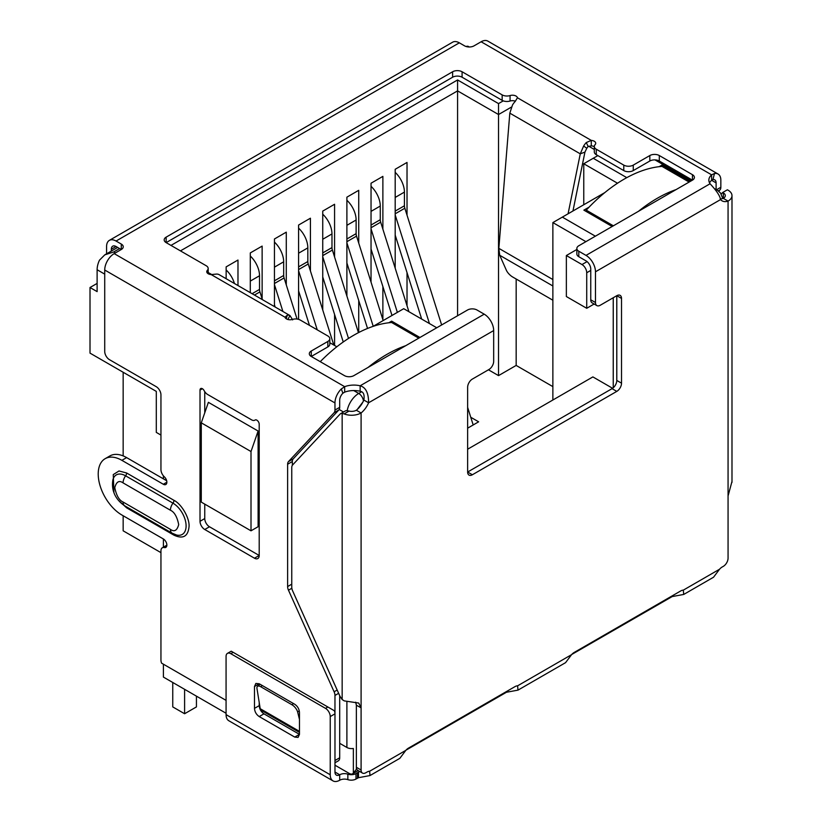 <?xml version="1.0" encoding="UTF-8"?>
<svg xmlns="http://www.w3.org/2000/svg" width="822" height="822" viewBox="0 0 822 822"><rect width="100%" height="100%" fill="white"/><g stroke="black" fill="none" stroke-linecap="round" stroke-linejoin="round"><path stroke-width="1.23" d="M586.723 308.291L566.358 296.537L566.358 255.529L581.986 264.55A6.699 3.863 60 0 1 586.723 272.75L586.723 308.291L594.131 304.017M613.243 297.749L613.243 387.789M362.964 401.958L357.241 409.479M355.71 702.194L356.358 705.225L356.358 769.341L353.357 773.081A6.699 3.863 60 0 1 352.607 773.779A6.699 3.863 60 0 1 349.258 773.44L334.975 765.2M339.702 743.324L346.894 747.475A6.699 3.863 0 0 0 353.357 748.472L353.357 773.081M467.636 449.213L592.878 376.908L612.596 388.292M552.867 400.006L552.867 222.587L585.911 241.658M251.008 530.817L201.287 502.119L201.287 422.837L208.387 402.328L258.108 431.036L258.108 526.717L251.008 530.817L251.008 451.535L258.108 431.036M160.948 435.085L156.303 432.403L156.303 391.395L90.009 353.121L90.009 287.515L97.119 291.615L97.119 269.739A16.738 9.669 -60 0 1 99.483 260.173L104.784 254.851L117.649 247.422M163.403 475.835L163.403 478.846M163.403 538.985L163.403 547.154M163.403 664.197L163.403 677.081L226.071 713.26M419.939 337.482L391.632 321.135L388.796 322.779M589.086 207.144L583.877 210.144L612.184 226.492M690.316 181.385L662.008 165.037L659.172 166.681M436.749 327.773L403.715 308.702L373.054 326.396M336.835 346.771L329.807 342.712M170.986 245.408L457.577 79.95L498.533 103.603L503.249 100.87M597.851 155.605L593.237 158.276L626.796 177.655M604.828 192.584L562.34 217.121L595.375 236.191M576.849 249.477L566.358 255.529M562.34 217.121L552.867 222.587M90.009 287.515L97.119 283.415M469.239 46.988L467.882 46.207L465.807 46.412M201.287 422.837L251.008 451.535M119.611 248.552L113.693 251.974L104.784 254.851M593.237 158.276L583.764 163.742L617.517 183.234M588.665 146.203L594.306 149.46M498.533 103.603L498.533 114.535L511.459 107.076M457.577 79.95L457.577 90.882L498.533 114.535L498.533 375.613L488.453 369.797M180.45 250.885L457.577 90.882L457.577 315.751M208.172 272.493L211.727 274.538M583.764 204.75L583.764 163.742M160.948 552.641L123.156 530.817L123.156 515.754M123.156 455.902L123.156 372.263M552.867 386.617L516.165 365.43L516.165 279.018M237.979 285.522L237.979 260.04L226.142 266.873L226.142 278.689M262.136 298.848L262.136 246.097L250.299 252.929L250.299 292.632M286.282 284.905L286.282 232.153L274.445 238.986L274.445 306.575M310.428 270.962L310.428 218.21L298.592 225.043L298.592 319.368M334.575 257.019L334.575 204.267L322.738 211.1L322.738 309.997M334.575 345.466L334.575 314.456M358.731 243.076L358.731 190.324L346.894 197.167L346.894 296.054M358.731 332.53L358.731 300.513M382.877 229.133L382.877 176.381L371.041 183.224L371.041 282.11M382.877 319.655L382.877 286.57M407.024 215.189L407.024 162.448L395.187 169.281L395.187 268.178M407.024 305.712L407.024 272.627M516.165 365.43L498.533 375.613M470.749 417.257L478.64 421.809L467.636 428.17M418.758 338.161L391.632 322.501L391.632 321.135M689.134 182.063L662.008 166.404L662.008 165.037M395.187 211.1L404.424 205.777L404.424 192.101A18.413 10.635 -120 0 0 395.187 172.384M404.424 205.777A6.699 3.863 -120 0 0 404.835 208.233L395.187 213.802M473.184 424.964L467.636 407.373M441.64 324.957L404.835 208.233M421.676 319.07L395.187 235.092M395.187 214.932L429.444 323.56M371.041 225.043L380.267 219.721L380.267 206.045A18.413 10.635 -120 0 0 371.041 186.327M380.267 219.721A6.699 3.863 -120 0 0 380.678 222.176L371.041 227.745M408.914 311.702L380.678 222.176M391.991 315.463L371.041 249.035M371.041 228.876L397.365 312.36M346.894 238.986L356.121 233.654L356.121 219.988A18.413 10.635 -120 0 0 346.894 200.27M356.121 233.654A6.699 3.863 -120 0 0 356.532 236.12L346.894 241.689M383.165 320.559L356.532 236.12M367.537 328.451L346.894 262.978M346.894 242.809L373.219 326.303M322.738 252.929L331.975 247.597L331.975 233.931A18.413 10.635 -120 0 0 322.738 214.213M331.975 247.597A6.699 3.863 -120 0 0 332.386 250.063L322.738 255.632M358.443 332.674L332.386 250.063M343.257 341.983L322.738 276.922M322.738 256.752L348.507 338.448M298.592 266.873L307.829 261.54L307.829 247.874A18.413 10.635 -120 0 0 298.592 228.156M307.829 261.54A6.699 3.863 -120 0 0 308.24 264.006L298.592 269.575M333.783 345.004L308.24 264.006M309.473 325.368L298.592 290.865M298.592 270.695L317.251 329.858M274.445 280.816L283.672 275.483L283.672 261.817A18.413 10.635 -120 0 0 274.445 242.1M283.672 275.483A6.699 3.863 -120 0 0 284.083 277.949L274.445 283.508M297.05 319.049L284.083 277.949M275.123 306.966L274.445 304.808M274.445 284.638L282.902 311.456M252.138 293.69L259.526 289.426L259.526 275.76A18.413 10.635 -120 0 0 250.299 256.043M259.526 289.426A6.699 3.863 -120 0 0 259.937 291.892L254.471 295.036M262.372 299.598L259.937 291.892M234.414 283.456A18.413 10.635 -120 0 0 226.142 269.986M329.807 338.715L329.807 344.182A6.699 3.863 180 0 1 327.844 346.915L327.844 341.449A6.699 3.863 0 0 0 329.807 338.715A6.699 3.863 0 0 0 327.844 335.972L300.328 320.087A6.699 3.863 180 0 0 292.406 319.419A5.024 2.898 180 0 1 286.467 318.915A5.024 2.898 180 0 1 285.029 317.21L287.299 315.165A13.388 7.737 -60 0 1 289.961 315.556L218.837 274.497A13.388 7.737 120 0 0 216.176 274.106L211.192 274.589A5.024 2.898 180 0 1 208.233 273.757A5.024 2.898 180 0 1 206.764 271.702A5.024 2.898 180 0 1 207.37 270.325L207.37 273.079M255.252 419.939L255.067 420.042A3.35 1.932 60 0 1 255.159 419.991A3.35 1.932 60 0 1 256.834 420.155A3.35 1.932 60 0 1 259.207 424.255L259.207 555.477A6.699 3.863 60 0 1 257.82 558.539A6.699 3.863 60 0 1 254.471 558.21L204.75 529.502A6.699 3.863 60 0 1 200.013 521.302L200.013 390.08A3.35 1.932 60 0 1 200.712 388.549A3.35 1.932 60 0 1 202.376 388.714A3.35 1.932 60 0 1 204.144 390.645A6.699 3.863 60 0 0 207.678 394.509L251.542 419.826A6.699 3.863 60 0 0 254.892 420.165L255.334 419.908M291.841 588.244L288.471 590.186A6.699 3.863 60 0 1 287.618 586.559L287.618 464.245A6.699 3.863 60 0 1 288.471 461.604L334.112 412.695A6.699 3.863 -120 0 0 334.965 410.055L334.965 402.944A13.388 7.737 -60 0 1 341.315 388.95L344.675 386.679A16.738 9.669 180 0 1 360.149 385.785C365.759 387.337 368.585 392.998 368.605 402.78A16.738 9.669 -60 0 1 361.094 412.973A13.388 7.737 180 0 1 344.13 413.918L349.042 411.072L346.894 410.651A6.699 3.863 -120 0 0 345.343 410.949L340.606 413.682A6.699 3.863 -120 0 0 340.072 414.103L292.611 464.975A6.699 3.863 60 0 0 291.759 467.615L291.759 587.185A6.699 3.863 60 0 0 292.611 590.823L340 696.337L342.158 699.532L344.254 700.889L358.721 703.057L361.094 707.814L361.094 770.009L356.358 767.275A6.699 3.863 120 0 0 357.745 770.348L362.481 773.081A6.699 3.863 -60 0 1 361.094 770.009M166.661 480.726L126.619 457.607A33.486 19.327 -120 0 0 109.881 455.953L105.144 458.686A33.486 19.327 -120 0 1 121.882 460.341L163.321 484.261A5.024 2.898 -120 0 0 165.828 484.507A5.024 2.898 -120 0 0 164.328 476.811A6.699 3.863 -120 0 1 160.948 469.619L160.948 394.868A6.699 3.863 60 0 0 156.211 386.669L109.46 359.666A6.699 3.863 -120 0 1 104.723 351.467L104.723 270.017A13.388 7.737 120 0 1 114.186 253.618L344.675 386.679L344.675 392.145A16.738 9.669 180 0 1 360.149 391.262L360.149 385.785L484.209 314.168L476.996 310.007A6.699 3.863 0 0 0 467.533 310.007L353.892 375.613A6.699 3.863 0 0 1 344.418 375.613L311.271 356.481L311.271 351.015A6.699 3.863 0 0 0 309.308 353.748A6.699 3.863 0 0 0 311.271 356.481L327.844 346.915M105.144 458.686A33.486 19.327 -120 0 0 100.017 485.514A33.486 19.327 -120 0 0 121.882 515.014L163.321 538.934A5.024 2.898 -120 0 1 166.599 543.363A5.024 2.898 -120 0 1 165.828 547.39A5.024 2.898 -120 0 1 164.328 547.555A6.699 3.863 -120 0 0 162.335 547.771A6.699 3.863 -120 0 0 160.948 550.843L160.948 660.045A6.699 3.863 60 0 0 161.585 663.149L226.071 700.375M334.965 713.404L334.965 695.433A6.699 3.863 -120 0 0 334.112 691.795L288.471 590.186M113.939 492.532L113.261 474.592L119.005 470.975L126.619 472.989L173.966 500.331C181.549 504.04 189.635 518.014 189.06 526.45C188.135 536.427 183.101 539.335 173.966 535.173L126.619 507.832L118.471 500.372M721.233 194.054L722.661 192.523L723.329 192.903A6.699 3.863 180 0 1 725.292 195.636A6.699 3.863 180 0 1 723.329 198.369L728.066 201.102A16.738 9.669 -60 0 1 722.065 200.845A16.738 9.669 -60 0 1 720.555 199.582C720.072 195.996 716.568 190.725 710.064 183.768A16.738 9.669 180 0 1 708.852 180.152A16.738 9.669 180 0 1 711.616 174.829L711.616 180.295L712.931 179.566L714.493 173.504A13.388 7.737 -60 0 1 718.068 174.028A13.388 7.737 -60 0 1 720.843 180.162L720.843 187.272L716.527 189.759M722.661 192.523L727.398 189.79L728.066 190.17A13.388 7.737 180 0 1 731.991 195.636A13.388 7.737 180 0 1 728.066 201.102L728.066 495.943L731.929 481.671M344.13 413.918L342.158 413.384A6.699 3.863 -120 0 0 340.606 413.682M356.358 705.225L361.094 707.814L361.094 412.973L356.358 410.24A6.699 3.863 180 0 1 349.042 411.072M208.172 273.716L208.172 268.486A6.699 3.863 180 0 0 206.219 265.753L166.147 242.624L452.614 77.227A6.699 3.863 180 0 1 462.087 77.227L502.16 100.356A6.699 3.863 0 0 0 510.072 101.024L510.072 95.558A5.024 2.898 180 0 1 517.449 97.767L515.178 101.476A13.388 7.737 120 0 0 512.517 104.939L509.815 113.159L498.841 248.347L499.725 255.282L506.403 270.335A6.699 2.312 45.1 0 0 512.63 276.973L552.867 300.205M572.955 210.987L584.935 152.101L586.785 148.279L583.641 145.997A13.388 7.737 -60 0 1 586.302 142.535L591.285 140.398A5.024 2.898 180 0 1 595.714 143.275A5.024 2.898 180 0 1 595.107 144.651A6.699 3.863 180 0 0 594.306 146.491A6.699 3.863 180 0 0 596.269 149.224L623.785 165.119A6.699 3.863 0 0 0 633.259 165.119L633.259 170.586A6.699 3.863 180 0 1 623.785 170.586L623.785 165.119M568.074 213.812L580.27 153.837L584.935 152.101M578.801 256.7L578.801 251.234A6.699 3.863 180 0 1 576.849 248.501L576.849 253.967A6.699 3.863 0 0 0 578.801 256.7L586.014 260.862A6.699 3.863 60 0 1 590.751 269.061L590.751 299.794A6.699 3.863 120 0 0 592.138 302.866L596.864 305.599A6.699 3.863 -60 0 0 600.214 305.27L616.788 295.694A6.699 3.863 -60 0 1 620.137 295.365A6.699 3.863 -60 0 1 621.524 298.427L621.524 383.175A6.699 3.863 -60 0 1 616.788 391.385L472.373 474.756A6.699 3.863 -60 0 1 469.023 475.095A6.699 3.863 -60 0 1 467.636 472.023L467.636 387.275A6.699 3.863 -60 0 1 472.373 379.076L488.946 369.51A6.699 3.863 -60 0 0 493.673 361.31L493.673 330.567A13.388 7.737 -120 0 0 484.209 314.168M621.524 298.427L616.788 295.694L616.788 380.442A6.699 3.863 -60 0 1 612.051 388.652L467.636 472.023L472.373 474.756M360.149 391.262C363.458 391.745 364.691 394.673 363.869 400.047A16.738 9.669 -60 0 1 356.358 410.24M363.869 400.047L368.605 402.78L493.673 330.567M369.623 771.252L405.832 750.352L399.841 758.336L370.013 775.557L369.623 771.252A8.374 4.829 -60 0 0 367.013 772.064L365.831 772.742A6.699 3.863 -60 0 1 362.481 773.081M405.832 750.352A8.374 4.829 -60 0 1 408.442 748.143L514.983 686.627A8.374 4.829 -60 0 1 517.593 685.825L517.983 690.131L506.455 692.258L506.455 691.559M517.983 690.131L565.567 662.655L571.567 654.661A8.374 4.829 -60 0 1 574.177 652.463L680.708 590.946A8.374 4.829 -60 0 1 683.318 590.145L683.709 594.45L672.18 596.577L672.18 595.878M683.709 594.45L713.537 577.229L719.538 569.235A8.374 4.829 -60 0 1 722.148 567.026L723.329 566.348A6.699 3.863 -60 0 0 728.066 558.148L728.066 495.943M723.329 192.903L723.329 198.369A16.738 9.669 -60 0 1 720.226 198.893M370.013 775.557L358.484 777.694L358.484 772.218A8.374 4.829 0 0 0 357.467 772.721L355.988 773.574A6.699 3.863 180 0 1 347.85 774.17A6.699 3.863 0 0 0 339.712 774.766A6.699 3.863 -60 0 1 336.362 775.105A6.699 3.863 -60 0 1 334.975 772.033L334.975 713.835A6.699 3.863 -120 0 0 334.349 710.742L231.444 651.332M286.231 318.772L287.299 315.165M287.864 319.491L289.961 315.556L292.663 319.892M509.815 113.159L580.27 153.837L583.641 145.997M586.785 148.279A6.699 3.863 -60 0 1 588.12 146.542L586.302 142.535M588.12 146.542L591.285 145.864L591.285 140.398L517.449 97.767M578.801 251.234L586.014 255.395A13.388 7.737 60 0 1 595.477 271.794L595.477 302.527L590.751 299.794M596.864 305.599A6.699 3.863 -60 0 1 595.477 302.527M672.18 596.577L571.722 654.487M506.455 692.258L405.996 750.167M358.484 777.694L355.988 779.04L355.988 773.574M347.85 774.17L347.85 779.636A6.699 3.863 0 0 0 355.988 779.04M347.85 779.636A6.699 3.863 0 0 0 339.712 780.232A13.388 7.737 -60 0 1 333.013 780.9A13.388 7.737 -60 0 1 330.238 774.766L330.238 716.568L334.975 713.835M327.875 707.002L325.512 708.369L230.807 653.696L233.171 652.329M330.238 774.766L226.071 714.626A13.388 7.737 120 0 0 228.845 720.76L333.013 780.9M299.465 712.469L299.465 734.344L298.078 737.406L294.728 737.077L259.218 716.568C256.33 714.595 254.758 711.862 254.481 708.369L254.481 686.504L255.868 683.431L259.218 683.77L294.728 704.269C297.615 706.252 299.198 708.985 299.465 712.469M226.071 714.626L226.071 656.429A6.699 3.863 60 0 1 227.458 653.367A6.699 3.863 60 0 1 230.807 653.696M325.512 708.369A6.699 3.863 60 0 1 330.238 716.568M294.728 737.077L299.465 734.344L263.954 713.835C261.077 711.852 259.505 709.119 259.218 705.636L259.218 702.142M259.218 684.962L259.218 683.77L254.481 686.504M111.319 249.241A6.699 3.863 60 0 1 112.706 246.179A6.699 3.863 60 0 1 116.056 246.508L111.319 249.241L111.319 251.08M106.583 253.813L106.583 246.508A13.388 7.737 -120 0 1 109.357 240.373L452.655 42.179A13.388 7.737 -120 0 1 459.344 42.836L116.056 241.041A13.388 7.737 -120 0 0 109.357 240.373M208.172 268.486A6.699 3.863 180 0 1 207.37 270.325M166.147 237.147L166.147 242.624A6.699 3.863 180 0 1 164.184 239.88A6.699 3.863 180 0 1 166.147 237.147L452.614 71.761A6.699 3.863 180 0 1 462.087 71.761L502.16 94.89L502.16 100.356M510.072 95.558A6.699 3.863 180 0 1 502.16 94.89M510.072 101.024A5.024 2.898 180 0 1 515.384 101.219M591.285 145.864A5.024 2.898 180 0 1 594.306 146.727M594.306 146.491L594.306 151.957A6.699 3.863 0 0 0 596.269 154.69L623.785 170.586M633.259 170.586L649.832 161.02A6.699 3.863 0 0 1 659.306 161.02L692.443 180.152L692.443 174.685A6.699 3.863 0 0 1 694.405 177.418A6.699 3.863 0 0 1 692.443 180.152L578.801 245.757A6.699 3.863 180 0 0 576.849 248.501M709.53 182.885A16.738 9.669 180 0 1 711.616 180.295L716.106 182.895L716.106 189.522M718.068 174.028L487.826 41.1A13.388 7.737 120 0 0 481.127 41.768L474.037 45.857A6.699 3.863 180 0 1 464.574 45.857L459.344 42.836M116.056 241.041L121.276 244.052A6.699 3.863 180 0 1 123.238 246.785A6.699 3.863 180 0 1 121.276 249.518L114.186 253.618M116.056 246.508L121.276 249.518L121.276 244.052M299.465 732.392L260.389 709.828L256.988 688.589A6.699 2.98 50.6 0 1 257.512 686.37A6.699 2.98 50.6 0 1 260.78 686.76L262.269 685.527M293.475 703.55L291.985 704.773L260.78 686.76M291.985 704.773A6.699 2.98 50.6 0 1 297.656 712.068L299.27 710.742M299.465 719.445L297.656 712.068M481.127 41.768L711.616 174.829L714.493 173.504M292.344 465.314L292.344 461.512A6.699 3.863 60 0 1 293.207 458.871L338.839 409.962A6.699 3.863 -120 0 0 339.702 407.322L339.702 400.211A6.699 3.863 -60 0 1 342.877 393.214L341.315 388.95M342.877 393.214L344.675 392.145M712.931 179.566A6.699 3.863 -60 0 1 714.719 179.833A6.699 3.863 -60 0 1 716.106 182.895M327.844 341.449L311.271 351.015M692.443 174.685L659.306 155.543A6.699 3.863 0 0 0 649.832 155.543L633.259 165.119M718.336 190.858L719.99 189.913A6.699 3.863 -120 0 0 720.843 187.272M719.99 189.913L718.777 191.197M254.471 558.21L259.207 555.477L209.487 526.768A6.699 3.863 60 0 1 204.75 518.569L204.75 504.112M204.75 412.839L204.75 391.642M334.975 762.765L338.315 760.843A6.699 3.863 -120 0 0 339.702 757.781L339.702 695.659M662.008 166.404A133.924 77.319 120 0 0 624.124 179.145A133.924 77.319 120 0 0 586.25 210.144L613.366 225.803M676.064 189.605A133.924 77.319 120 0 0 657.271 198.287A133.924 77.319 120 0 0 638.478 211.305M586.25 211.511L586.25 210.144M405.698 345.702A133.924 77.319 120 0 0 386.905 354.385A133.924 77.319 120 0 0 368.112 367.403M391.632 322.501A133.924 77.319 120 0 0 353.758 335.242A133.924 77.319 120 0 0 320.251 361.659M172.754 682.476L172.754 706.91L184.601 713.743L184.601 689.309M184.601 713.743L196.437 706.91L196.437 696.152M590.751 270.428L586.723 272.75M346.894 701.577L346.894 747.475M363.437 401.013A6.699 3.863 -120 0 0 358.731 393.45A16.738 9.669 -60 0 0 347.192 410.692M361.639 391.765L358.731 393.45L353.717 390.553M587.072 261.612L581.986 264.55M715.602 189.635A16.738 9.669 -60 0 1 717.493 190.314L715.13 188.957M343.514 411.997L339.188 409.5M104.723 274.137L97.119 269.739M691.261 180.84L654.99 159.889M113.693 251.974L115.357 252.94M395.187 197.434L404.424 192.101M371.041 211.377L380.267 206.045M346.894 225.32L356.121 219.988M322.738 239.264L331.975 233.931M298.592 253.207L307.829 247.874M274.445 267.15L283.672 261.817M250.299 281.093L259.526 275.76M334.965 402.944L104.723 270.017M342.158 413.384L342.158 699.522M499.725 255.282L552.867 285.974M498.841 248.347L552.867 279.542M616.788 380.442L621.524 383.175M612.051 388.652L616.788 391.385M683.318 590.145L719.538 569.235M720.555 199.582L595.477 271.794M517.593 685.825L571.567 654.661M671.173 597.07L671.173 596.464M505.438 692.145L505.438 692.761M358.484 772.218L359.738 771.498M357.467 772.721L357.467 778.187M339.712 780.232L339.712 774.766L334.975 772.033M263.954 713.835L259.218 716.568M259.218 705.636L254.481 708.369M710.064 183.768L586.014 255.395M285.029 317.21L211.192 274.589M452.614 77.227L452.614 71.761M462.087 77.227L462.087 71.761M596.269 154.69L596.269 149.224M260.307 708.759L299.465 731.375M209.487 526.768L204.75 529.502M204.75 518.569L200.013 521.302M202.376 388.714L200.013 390.08M166.866 482.206L163.321 484.261M121.882 460.341L126.619 457.607M164.328 547.555L166.722 546.178M339.702 757.781L334.975 760.504M334.965 695.433L338.643 693.306M337.174 690.028L334.112 691.795M291.759 584.165L287.618 586.559M292.344 461.512L287.618 464.245M293.207 458.871L288.471 461.604M334.112 412.695L338.839 409.962M339.702 407.322L334.965 410.055M123.074 482.894L170.421 510.236C174.336 511.952 177.1 516.73 178.703 524.58C177.1 530.58 174.336 532.173 170.421 529.368L123.074 502.026C119.149 500.31 116.385 495.532 114.782 487.682C116.385 481.682 119.149 480.089 123.074 482.894A8.374 4.829 120 0 1 125.602 475.825A18.587 10.727 -120 0 0 112.943 479.627C110.621 492.481 117.752 501.286 124.8 505.859A8.374 4.829 -60 0 1 123.074 502.026M170.421 510.236A8.374 4.829 -60 0 1 172.959 503.156L125.602 475.825A3.35 1.932 120 0 0 126.619 472.989M124.8 505.859L172.158 533.201A8.374 4.829 -60 0 1 170.421 529.368M172.158 533.201L176.473 534.988A18.587 10.727 -120 0 0 185.978 523.809A18.587 10.727 -120 0 0 172.959 503.156A3.35 1.932 -60 0 0 173.966 500.331M173.648 533.971A3.35 1.932 -60 0 1 173.966 535.173M126.383 506.773A3.35 1.932 -60 0 1 126.619 507.832M649.832 161.02L649.832 155.543M659.306 161.02L659.306 155.543M352.607 773.779L358.156 770.574M722.764 198.544L720.514 192.985L717.493 190.314M731.991 195.636L731.991 482.36M227.458 653.367L231.218 651.199M260.071 684.264L257.512 686.37M166.866 545.161L162.335 547.771"/></g></svg>
